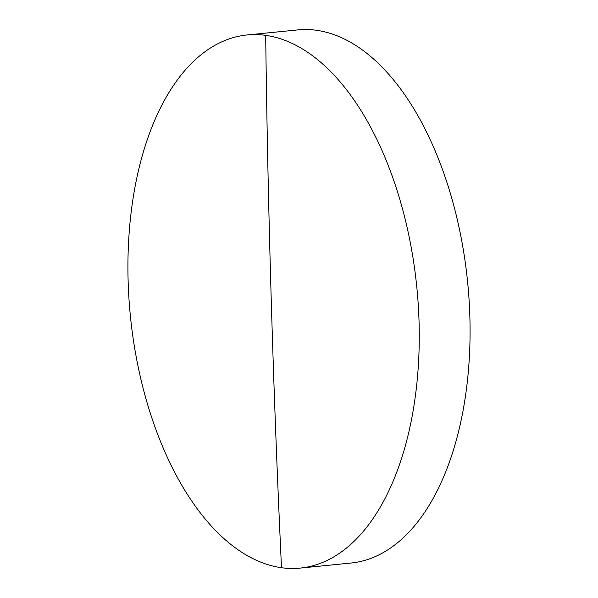<?xml version="1.0" encoding="UTF-8"?>
<svg xmlns="http://www.w3.org/2000/svg" width="598" height="598" viewBox="0 0 598 598"><rect width="100%" height="100%" fill="white"/><g stroke="black" fill="none" stroke-linecap="round" stroke-linejoin="round"><path stroke-width="0.9" d="M419.049 321.709A267.889 143.939 -95.7 0 0 265.691 35.349A267.889 143.939 -95.7 0 0 247.026 34.968A267.889 143.939 -95.7 0 0 128.136 281.359A267.889 143.939 -95.7 0 0 281.494 567.719A267.889 143.939 -95.7 0 0 300.159 568.1A267.889 143.939 -95.7 0 0 419.049 321.709M300.159 568.1L350.974 563.032A267.889 143.939 -95.7 0 0 469.864 316.641A267.889 143.939 -95.7 0 0 297.841 29.9L247.026 34.968M265.691 35.349A13130.757 10982.128 97.9 0 0 281.494 567.719"/></g></svg>
